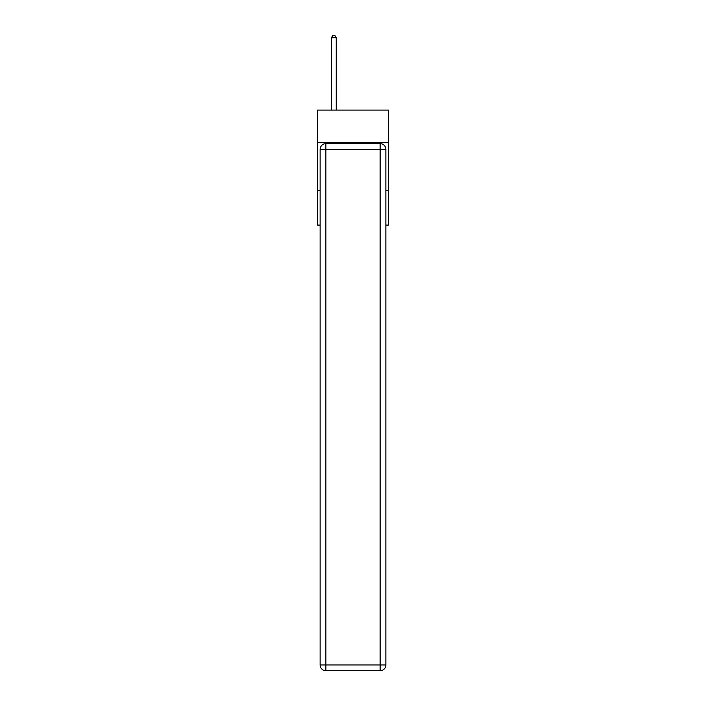 <?xml version="1.0" encoding="UTF-8"?>
<svg xmlns="http://www.w3.org/2000/svg" width="706" height="706" viewBox="0 0 706 706"><rect width="100%" height="100%" fill="white"/><g stroke="black" fill="none" stroke-linecap="round" stroke-linejoin="round"><path stroke-width="1.06" d="M388.459 142.674L388.459 110.083L317.541 110.083L317.541 142.674L388.459 142.674L388.459 225.082L385.873 225.082M320.127 190.585L317.541 190.585L317.541 142.674M388.459 190.585L385.873 190.585M317.541 190.585L317.541 225.082L320.127 225.082M325.881 143.627L380.119 143.627A5.754 5.754 0 0 1 385.873 149.381L385.873 664.946A5.754 5.754 0 0 1 380.119 670.7L325.881 670.7L325.881 664.946L380.119 664.946L380.119 149.381L325.881 149.381L325.881 664.946L320.127 664.946L320.127 149.381L325.881 149.381L325.881 143.627A5.754 5.754 0 0 0 320.127 149.381A5.754 5.754 0 0 1 325.881 143.627M320.127 664.946A5.754 5.754 0 0 0 325.881 670.7A5.754 5.754 0 0 1 320.127 664.946M336.232 110.083L336.232 37.789L331.441 37.789L331.441 110.083M331.441 37.789L332.879 35.3L334.794 35.3L336.232 37.789M380.119 670.7A5.754 5.754 0 0 0 385.873 664.946L380.119 664.946L380.119 670.7M385.873 149.381A5.754 5.754 0 0 0 380.119 143.627L380.119 149.381L385.873 149.381"/></g></svg>
